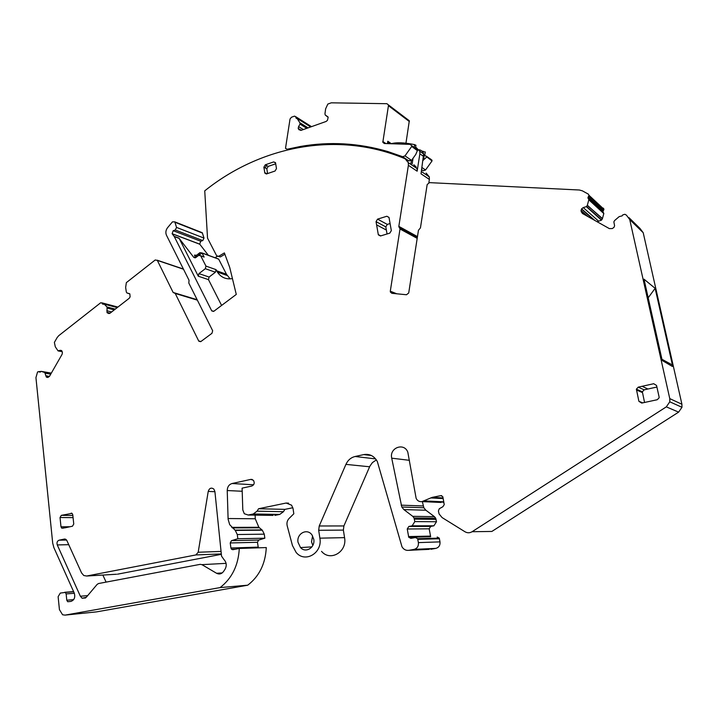 <?xml version="1.0" encoding="UTF-8"?>
<svg xmlns="http://www.w3.org/2000/svg" width="718" height="718" viewBox="0 0 718 718"><rect width="100%" height="100%" fill="white"/><g stroke="black" fill="none" stroke-linecap="round" stroke-linejoin="round"><path stroke-width="1.08" d="M392.118 293.339L392.172 292.827M392.342 292.899L390.386 292.073L390.296 291.194L392.252 292.02L392.584 293.384M628.986 217.653L640.007 228.459L643.211 232.713L681.92 404.252L669.768 398.616L669.795 401.802L666.313 406.864L472.085 531.724C469.734 533.115 467.355 533.115 464.959 531.751L442.1 517.579L439.093 513.953L438.411 510.956L439.308 508.721L442.88 506.728L444.245 504.583L442.844 496.784L440.933 495.635L432.245 497.35L421.969 501.613C419.357 501.936 417.409 500.85 416.135 498.355L407.815 452.187C404.252 442.333 389.452 447.601 391.651 457.86L401.793 507.016L403.875 509.592L412.724 516.323L414.026 517.956L414.816 521.6L436.49 521.735L433.905 525.8L430.728 526.393L429.176 528.816L430.656 536.75L408.739 537.252L410.858 538.374L415.48 537.531L417.625 538.697L418.388 542.611C418.666 546.201 417.23 548.462 414.08 549.387L408.892 550.32C405.939 550.679 403.642 549.494 401.972 546.766L377.345 461.566C374.186 455.984 369.662 453.659 363.757 454.593L355.078 456.495C350.923 457.537 347.871 460.166 345.923 464.375L319.232 525.989L318.684 530.297L319.878 538.159C322.75 552.959 305.024 563.442 296.121 552.42L292.441 545.509L287.2 525.818C286.563 522.955 287.182 520.514 289.058 518.486L293.815 513.783L293.061 508.631L291.589 505.176L286.105 503.04L258.552 508.748L284.884 509.367L283.448 511.71L257.062 511.18L253.248 513.989L248.186 515.03L244.299 513.729L242.801 509.96L242.101 488.141L251.794 486.041C254.262 484.829 254.809 482.927 253.436 480.315L250.86 479.391L232.04 483.519C228.979 484.497 227.373 486.84 227.229 490.538L228.109 519.258L229.706 524.67L235.28 530.405L237.281 534.533L237.846 538.724L264.843 538.204L258.686 540.053L257.448 542.278L258.345 547.825M672.425 365.013L672.398 366.467L662.22 360.499L644.019 279.185L655.13 288.331L672.425 365.013L661.942 359.278M655.13 288.331L648.183 297.799M602.169 218.299L587.297 205.375L586.373 206.658L583.213 207.574L581.436 209.046L581.059 210.993L582.379 213.452L609.358 228.611L612.346 228.548L614.025 227.301L614.59 225.766L613.854 221.898L614.581 220.57L619.194 216.612L622.147 215.867L622.775 214.888L624.884 214.287L626.41 215.131L629.731 219.555L669.768 398.616M644.549 402.466L642.35 391.813L644.172 389.838L656.907 387.029M312.599 535.897L311.522 541.893L312.824 545.429M399.405 227.265L399.486 227.723M390.089 223.558L387.307 224.411L385.808 226.879L387.047 233.978M275.73 163.794L268.218 166.388L266.827 168.766L267.563 173.585M415.65 147.055L419.779 151.22L419.859 153.769L417.14 171.198L417.05 168.568L413.864 164.727M419.249 149.793C421.538 150.25 423.001 151.642 423.638 153.975L421.026 173.819L429.373 179.437L429.274 176.861L426.142 173.101M390.386 292.073L391.884 293.312L406.487 294.748L408.713 292.98L418.45 230.29L420.452 227.857L427.165 184.58L429.409 182.632L579.399 190.01L582.379 190.844L588.32 194.12L588.993 195.305L587.898 197.863L588.859 199.613L587.351 205.267L602.088 218.532M390.296 291.194L396.749 293.788M417.194 238.367L400.016 228.997L390.314 291.068M400.016 228.997L398.831 226.367L408.389 165.311L408.3 162.636L405.078 158.741C337.46 130.434 260.616 145.969 204.738 190.844L207.529 238.116L216.674 255.814L218.676 256.299L224.384 252.916L229.733 267.455L236.276 294.425L213.892 311.226L211.747 310.894L174.277 236.572L172.123 233.709L173.191 230.702L175.282 230.011L176.538 227.418L174.797 221.862L172.464 221.862L167.545 227.723C165.75 230.191 165.4 232.713 166.486 235.28L189.031 280.253L188.807 283.054L212.663 330.72L211.972 333.296L200.923 341.508L198.698 340.969L200.905 341.517M428.87 182.686L429.373 179.437M218.371 256.443L220.372 256.927L218.676 256.299M200.457 232.309L202.279 232.713L203.993 238.08L202.772 240.575L200.735 241.239L199.703 244.138L208.337 255.276M197.36 300.142L175.237 293.465L198.698 340.969M175.237 293.465L173.137 292.459L157.332 260.401L155.223 259.979L126.35 282.632L125.65 287.424L126.314 291.984L126.906 292.944L129.868 293.967L130.093 296.884L129.231 298.266L110.033 313.201L108.705 313.533L107.027 312.492L107.045 307.035L115.212 309.171M117.249 307.582L104.272 304.163L106.991 306.972L115.266 309.126M104.272 304.163L103.697 304.145M117.734 307.205L102.037 303.068L102.387 303.813M102.037 303.068L100.7 302.754L58.75 335.665L57.162 337.541L54.38 342.414L55.304 346.83L58.059 350.887L60.312 350.303L61.784 350.761L62.412 352.753L62.08 354.342L49.479 376.358L47.738 377.48L46.374 377.103L44.749 372.516L51.059 373.593L44.749 372.516M51.346 373.1L41.285 371.385L44.678 372.48M41.285 371.385L37.569 371.906L35.936 377.614L52.701 543.131L53.886 547.637L74.268 593.095C75.444 597.241 74.385 599.997 71.082 601.361L67.698 601.72L66.783 600.203L66.137 593.921L65.248 592.422L60.267 593.086L58.122 596.703L59.432 609.636L62.583 614.761L65.033 615.12L220.067 587.593C231.959 578.421 238.367 565.371 239.291 548.462L266.288 547.565C265.436 563.818 259.243 576.366 247.71 585.197L96.517 611.88L65.033 615.12M95.961 611.942L96.517 611.88M247.71 585.197L220.067 587.593M237.846 538.724L231.51 540.654L230.227 542.961L230.909 548.005L231.555 549.297L232.892 549.692L239.291 548.462M255.141 515.129L255.258 518.773L258.866 527.272L262.312 530.198L264.278 534.165L264.843 538.204M273.154 515.389L248.186 515.03M283.448 511.71L279.751 514.411L274.832 515.416M258.552 508.748L257.062 511.18M292.872 507.743L284.884 509.367M321.538 551.343C330.217 561.916 347.386 551.846 344.559 537.638L319.878 538.159M376.367 459.888L372.391 462.625L369.914 466.126L343.895 525.944L343.375 530.09L344.559 537.638M429.31 549.351L408.892 550.32M437.172 537.01L439.254 538.132L439.999 541.884C440.278 545.33 438.895 547.493 435.853 548.381L430.827 549.279M414.816 521.6L412.132 525.836L408.847 526.456L407.241 528.986L408.739 537.252M412.132 525.836L433.905 525.8M422.346 501.631L423.853 507.752L425.873 510.22L434.453 516.673L435.718 518.243L436.49 521.735M441.094 502.465L421.969 501.613M443.877 502.474L443.365 502.573M681.92 404.252L681.956 407.294L678.618 412.132L491.857 531.446L472.085 531.724M602.339 218.909L601.451 220.139L597.17 221.754M588.832 199.792L603.811 213.56L602.384 218.802M603.811 213.56L588.697 199.164M603.308 208.121L603.955 209.261L602.905 211.702L603.506 212.815M98.537 583.537L97.136 584.398L86.241 597.313L82.139 598.247L80.353 596.227L57.269 544.935C56.605 542.593 57.207 541.013 59.091 540.187L64.378 539.065L65.868 539.353L66.855 540.528L81.583 572.955L83.782 575.513L86.654 576.024L195.87 554.942L198.186 552.25L208.229 491.408C209.378 488.123 211.236 487.325 213.802 489.03L214.897 491.48L221.539 556.127L223.89 559.493C226.556 562.356 226.942 565.605 225.039 569.23L223.621 571.384C221.647 573.978 219.304 574.615 216.594 573.287L201.92 564.644L200.25 564.339L98.537 583.537M102.853 575.055L106.102 582.11M116.478 574.247L86.654 576.024M221.35 554.323L117.51 574.185M638.23 387.155L653.712 383.717L656.557 385.476L659.097 396.91L659.115 397.808L657.257 399.72L641.704 403.076L638.894 401.299L636.381 389.165L638.23 387.155L644.172 389.838M65.087 527.802L61.73 528.152L60.985 526.788L60.025 517.525L61.299 515.345L72.051 513.37L72.769 514.698L73.757 524.014L72.473 526.204L65.087 527.802M298.024 542.323L300.528 547.583C305.671 553.515 315.355 547.529 313.775 539.326L312.034 535.009C307.268 527.811 296.346 533.573 298.024 542.323M380.468 235.971L378.341 234.84L376.044 221.647L377.56 219.134L386.84 216.253L389.003 217.41L391.328 230.622L389.802 233.144L380.468 235.971M276.475 168.604L275.515 162.717L273.666 161.918L265.283 164.826L263.883 167.213L264.843 173.119L266.656 173.891L275.066 171.01L276.475 168.604M224.878 254.262L220.372 256.927M415.309 166.441L413.317 166.046M179.186 238.412L193.779 257.376L195.79 257.565L198.554 255.429L200.663 255.734L205.949 266.091L205.321 268.703L198.931 273.612L198.294 276.215L179.186 238.412L174.277 236.572M216.944 258.525L218.631 259.054L226.466 274.231L216.648 270.785L216.055 269.645L215.427 272.221L209.1 277.049L208.48 279.625L221.602 305.437M214.996 257.717L217.258 256.38M195.359 257.807L194.515 255.105L196.517 255.285L199.918 252.646L202.018 252.951L204.136 257.089L200.663 255.734M216.648 270.785L217.374 272.068C221.045 277.462 226.071 279.634 232.435 278.584M226.466 274.231L230.101 278.88M195.26 257.69L198.563 255.258L199.918 252.646M198.617 255.375L202.081 253.068L218.694 259.171M201.587 256.164L204.065 256.963M301.192 130.317L298.257 128.513L299.083 129.805L301.237 130.308L326.125 121.459L327.462 120.319L328.162 117.294L325.281 115.068L324.949 113.857L325.622 108.849L327.83 104.065L331.258 102.827L386.912 103.697L388.411 104.909L388.438 105.708L382.82 142.299L384.309 143.51L410.131 144.363L411.683 145.664L411.701 146.445L404.997 155.878L402.663 156.712L387.891 151.57L390.592 153.392L387.891 151.57C358.812 143.044 329.652 141.347 300.411 146.472L287.218 149.227L285.504 148.357L290.036 119L291.445 117.24L294.479 116.136L295.744 116.702L296.013 118.066L297.234 118.641L295.951 117.833M298.257 128.513L301.389 130.245M303.346 129.554L298.571 126.601L298.23 128.307M298.571 126.601L300.025 124.115L299.909 122.832L308.004 127.894M297.234 118.641L299.909 122.832M300.411 146.463L301.336 147.019M405.957 143.178L409.323 120.759L388.411 104.909M421.672 169.672L423.288 170.776L425.55 169.987L432.03 160.94L430.504 158.929M408.363 160.742L411.54 160.374L415.767 154.442L417.67 149.945L416.593 149.173M417.508 150.735L411.701 146.445M299.882 122.742L308.076 127.876M432.03 160.94L423.737 154.505M426.654 157.107L423.512 159.89L424.347 154.532M423.108 160.473L423.512 159.89M415.955 166.307L415.363 166.127M391.157 143.735C396.435 142.209 404.27 142.514 414.654 144.641L415.91 145.395M387.415 143.609L387.792 141.24L389.506 143.681M422.058 151.166L425.262 152.126M275.595 162.959L273.666 161.918M275.407 162.519L274.94 162.609M266.827 168.766L263.883 167.213M268.218 166.388L266.558 165.508L265.166 167.886M266.925 173.801L265.992 173.316L266.234 173.98M419.859 153.769L423.719 156.515M417.337 237.487L399.423 227.687M417.472 236.608L398.831 226.367M417.14 171.198L408.389 165.311M202.772 240.575L175.282 230.011M200.735 241.239L173.191 230.702M203.993 238.08L176.538 227.418M202.449 233.09L174.977 222.257M198.751 341.068L200.825 341.58M197.145 299.711L173.137 292.459M183.503 269.223L157.332 260.401M129.626 293.716L126.906 292.944M109.971 313.245L107.027 312.492M110.123 313.129L106.946 312.321M111.631 311.953L106.82 310.723M114.279 309.898L107.458 308.121M114.494 309.727L107.44 307.896M62.287 351.712L58.239 350.923M61.542 350.555L60.312 350.303M47.873 377.435L46.508 377.21M48.079 377.381L46.374 377.103L48.133 377.363M49.452 376.411L45.746 375.792M50.754 374.141L45.476 373.252M45.396 373.064L50.834 373.988L45.387 373.064M40.208 372.13L39.454 371.996M40.639 371.816L38.889 371.52M73.676 599.611L66.783 600.203M74.349 593.274L66.137 593.921M73.595 591.596L64.719 592.278M258.121 547.125L230.909 548.005M257.448 542.278L230.227 542.961M258.686 540.053L231.51 540.654M264.278 534.165L237.281 534.533M262.007 529.92L234.957 530.117M259.44 527.793L232.327 527.909M255.258 518.773L228.073 518.531M242.199 491.265L227.229 490.538M253.589 484.776L232.04 483.519M252.26 479.48L250.86 479.391M279.751 514.411L253.248 513.989M288.582 503.13L286.105 503.04M343.375 530.09L318.684 530.297M343.895 525.944L319.232 525.989M369.608 466.781L345.923 464.375M375.622 458.892L355.078 456.495M371.403 455.517L363.757 454.593M435.853 548.381L414.08 549.387M439.999 541.884L418.388 542.611M439.452 538.751L417.831 539.344M430.432 536.095L408.515 536.57M429.176 528.816L407.241 528.986M430.728 526.393L408.847 526.456M436.086 519.392L414.403 519.15M434.453 516.673L412.724 516.323M425.873 510.22L403.875 509.592M423.234 505.966L401.165 505.158M409.439 460.319L391.705 458.174M443.814 502.142L423.907 501.227M443.76 501.819L424.742 500.94M443.185 498.588L430.612 497.924M443.069 497.933L432.245 497.35M441.723 495.68L440.933 495.635M678.618 412.132L666.313 406.864M643.211 232.713L629.731 219.555M584.201 214.467L581.266 211.927M586.669 215.858L581.059 210.993M593.813 219.879L581.436 209.046M594.89 220.48L581.58 208.812M598.408 221L583.213 207.574M601.451 220.139L586.373 206.658M601.675 219.968L586.606 206.479M603.138 210.939L588.141 197.064M603.721 210.015L588.751 196.095M87.668 595.617L80.353 596.227M68.731 544.675L57.269 544.935M66.586 540.053L59.091 540.187M65.123 539.056L64.378 539.065M195.87 554.942L221.315 553.919M221.054 551.415L198.186 552.25M214.915 491.713L208.229 491.408M222.212 572.91L216.594 573.287M226.08 563.352L201.92 564.644M642.071 386.302L647.941 389.012L642.089 386.302M638.894 401.299L642.718 402.861M636.417 389.937L642.386 392.566M60.985 526.788L69.843 526.77M60.025 517.525L73.074 517.633M61.299 515.345L72.85 515.47M71.1 513.173L71.638 513.182M378.278 234.589L380.782 235.881M386.365 230.047L376.6 224.86L386.365 230.056M376.044 221.647L385.808 226.879M377.56 219.134L387.307 224.411M386.84 216.253L389.012 217.455M265.992 173.316L264.709 172.652M266.558 165.508L265.283 164.826M413.038 158.274L412.141 164.018M410.938 163.471L411.387 160.563M213.722 311.334L211.648 310.723M199.775 244.237L172.194 233.808M179.033 238.17L174.124 236.33M208.48 279.625L198.294 276.215M209.1 277.049L198.931 273.612M215.427 272.221L205.321 268.703M195.879 255.599L194.515 255.105M216.055 269.645L205.949 266.091M195.152 257.87L193.779 257.376M196.517 255.285L196.086 257.179M200.726 255.85L204.136 257.089M409.35 121.53L388.438 105.708M408.991 161.02L402.663 156.712M411.54 160.374L404.997 155.878M385.853 143.555L382.784 141.455M391.31 143.672L387.792 141.24M327.938 116.837L325.281 115.068M300.025 124.115L306.792 128.325M307.062 128.226L300.079 123.864M297.844 118.865L310.679 126.951M295.807 116.935L311.316 126.718M288.062 149.712L287.218 149.227M425.55 169.987L422.004 167.554M414.205 147.468L414.654 144.641M422.884 152.162L423.028 151.238M266.441 173.944L264.843 173.119M419.779 151.22L423.638 153.975M417.275 237.855L399.989 228.405M417.391 237.119L398.867 226.96M202.279 232.713L174.797 221.862M198.85 341.221L200.663 341.669M197.297 300.007L175.156 293.321M183.404 269.035L157.206 260.203M109.549 313.47L107.287 312.895M103.446 304.279L102.53 304.037M117.914 307.071L101.893 302.834M70.436 601.478L67.698 601.72M73.676 591.776L65.248 592.422M235.71 549.153L231.555 549.297M262.312 530.198L235.28 530.405M258.866 527.272L231.743 527.371M439.254 538.132L417.625 538.697M435.718 518.243L414.026 517.956M423.853 507.752L401.793 507.016M681.956 407.294L669.795 401.802M588.195 216.719L581.015 210.473M603.829 213.39L588.859 199.613M602.905 211.702L587.898 197.863M603.955 209.261L588.993 195.305M85.568 597.95L82.139 598.247M636.381 389.165L642.35 391.813M61.73 528.152L63.48 528.143M311.926 546.874L300.528 547.583M378.341 234.84L380.513 235.962M417.05 168.568L408.3 162.636M429.274 176.861L421.385 171.512M213.551 311.424L211.747 310.894M199.703 244.138L172.123 233.709M179.105 238.268L174.196 236.428M227.193 275.497L217.374 272.068M218.631 259.054L202.018 252.951M417.67 149.945L411.683 145.664M384.606 143.519L382.82 142.299M300.788 130.407L298.365 128.917M297.01 118.685L296.013 118.066M311.504 126.655L295.744 116.702M287.927 149.748L287.074 149.254M432.003 160.186L426.339 156.138M415.453 148.357L415.937 145.207M390.188 143.699L388.178 142.317M424.868 154.639L425.289 151.947"/></g></svg>
